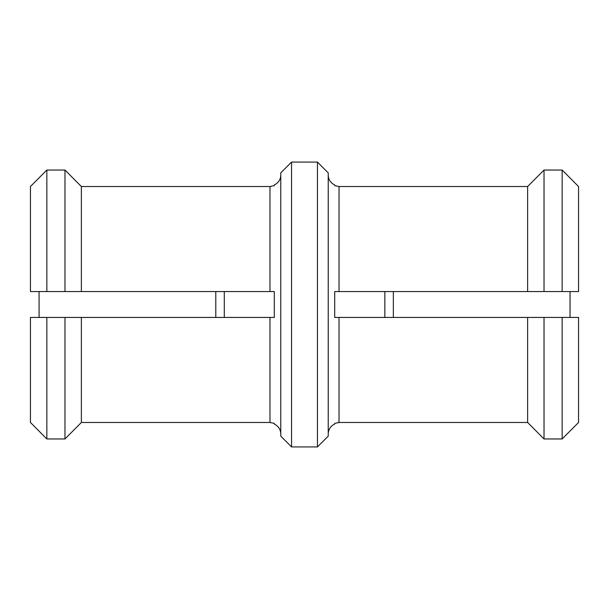 <?xml version="1.0" encoding="UTF-8"?>
<svg xmlns="http://www.w3.org/2000/svg" width="609" height="609" viewBox="0 0 609 609"><rect width="100%" height="100%" fill="white"/><g stroke="black" fill="none" stroke-linecap="round" stroke-linejoin="round"><path stroke-width="0.91" d="M562.153 291.551L562.153 170.04L544.027 170.04L527.63 186.521L544.027 170.04L544.027 291.551L578.55 291.551L578.55 186.521L562.153 170.04L578.55 186.521M544.027 291.551L334.714 291.551L334.714 317.449L578.55 317.449L570.054 317.449L570.054 291.551L578.55 291.551M384.85 317.449L384.85 291.551M527.63 186.521L339.023 186.521L527.63 186.521L527.63 291.551M339.023 291.551L339.023 186.521L334.714 185.616L334.714 184.923A10.787 10.787 180 0 1 328.236 175.027M562.153 317.449L562.153 438.96L578.55 422.479L562.153 438.96L544.027 438.96L527.63 422.479L339.023 422.479L334.714 423.384L334.714 424.077L334.714 423.384M328.236 433.973A10.787 10.787 0 0 1 334.714 424.085L334.714 424.077M527.63 317.449L527.63 422.479L544.027 438.96L544.027 317.449M338.003 422.524L338.665 422.479M328.236 436.128L328.236 172.872L317.449 162.078L317.449 446.922L328.236 436.128M291.551 162.078L291.551 446.922L280.764 436.128L280.764 172.872L291.551 162.078L317.449 162.078M291.551 446.922L317.449 446.922M280.764 433.973A10.787 10.787 0 0 0 274.286 424.085L274.286 423.384L269.977 422.479L81.37 422.479L64.973 438.96L46.847 438.96L30.45 422.479L46.847 438.96L46.847 317.449L274.286 317.449L274.286 291.551L274.286 317.449M274.286 291.551L30.45 291.551L39.083 291.551L39.083 317.449L30.45 317.449L46.847 317.449M81.37 291.551L81.37 186.521L64.973 170.04L81.37 186.521L269.977 186.521L274.286 185.616L274.286 184.915L274.286 185.616M274.286 184.915L274.286 184.923A10.787 10.787 0 0 0 280.764 175.027M224.287 291.551L224.287 317.449M215.792 291.551L215.792 317.449M64.973 317.449L64.973 438.96L81.37 422.479L269.977 422.479L269.977 317.449M270.997 186.476L270.335 186.521M46.847 291.551L46.847 170.04L30.45 186.521L46.847 170.04L64.973 170.04L64.973 291.551M30.45 186.521L30.45 291.551M30.45 317.449L30.45 422.479M81.37 317.449L81.37 422.479M578.55 422.479L578.55 317.449M393.345 317.449L393.345 291.551M339.023 317.449L339.023 422.479M269.977 291.551L269.977 186.521"/></g></svg>
